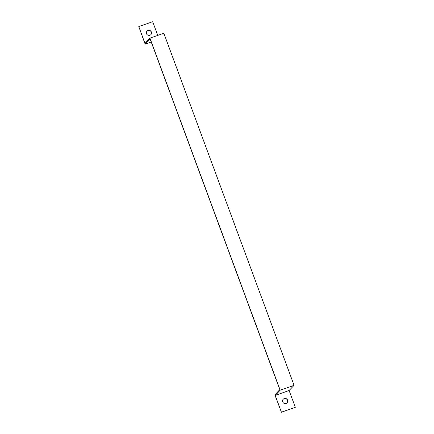 <?xml version="1.0" encoding="UTF-8"?>
<svg xmlns="http://www.w3.org/2000/svg" width="434" height="434" viewBox="0 0 434 434"><rect width="100%" height="100%" fill="white"/><g stroke="black" fill="none" stroke-linecap="round" stroke-linejoin="round"><path stroke-width="0.65" d="M149.947 38.149L280.18 390.215L275.221 395.428L289.109 390.529L294.068 385.311L163.835 33.25L149.947 38.149L144.989 43.367L138.788 26.599L145.146 44.17L151.238 42.017M294.068 385.311L280.18 390.215M275.221 395.428L281.422 412.197L274.863 394.837L279.821 389.618L150.365 39.651L150.104 38.951L145.146 44.17M157.743 35.398L152.676 21.7L138.788 26.599M281.422 412.197L295.31 407.293L289.109 390.529M284.232 398.569A2.615 2.566 -136.5 0 1 287.037 402.817A2.615 2.566 -136.5 0 1 283.369 402.877A2.615 2.566 -136.5 0 1 284.232 398.569M281.324 412.3L295.31 407.293M150.81 34.736A2.615 2.566 43.5 0 0 147.956 30.543A2.615 2.566 43.5 0 0 147.017 31.134M148.059 30.44A2.615 2.566 -136.5 0 1 150.858 34.682A2.615 2.566 -136.5 0 1 147.191 34.742A2.615 2.566 -136.5 0 1 148.059 30.44M286.983 402.866A2.615 2.566 43.5 0 0 284.134 398.672A2.615 2.566 43.5 0 0 283.19 399.264"/></g></svg>
